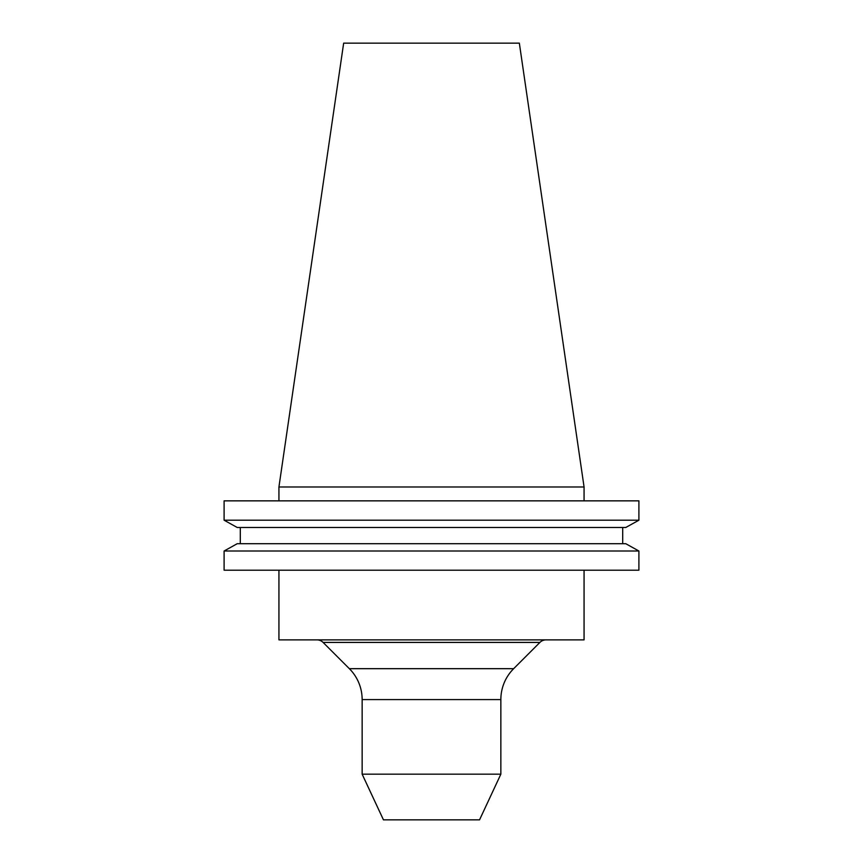 <?xml version="1.0" encoding="UTF-8"?>
<svg xmlns="http://www.w3.org/2000/svg" width="863" height="863" viewBox="0 0 863 863"><rect width="100%" height="100%" fill="white"/><g stroke="black" fill="none" stroke-linecap="round" stroke-linejoin="round"><path stroke-width="1.29" d="M500.853 774.176L362.147 774.176L383.452 819.85L479.548 819.85L500.853 774.176L500.853 699.58A43.679 43.679 0 0 1 513.647 668.685L539.904 642.428A8.738 8.738 0 0 1 546.074 639.871M500.853 699.58L362.147 699.58A43.679 43.679 0 0 0 349.353 668.685L323.096 642.428A8.738 8.738 0 0 0 316.926 639.871M278.932 486.98L343.657 43.15L519.343 43.15L584.068 486.98L278.932 486.98L278.932 500.853M584.068 486.98L584.068 500.853M362.147 699.58L362.147 774.176M278.932 570.195L278.932 639.871L584.068 639.871L584.068 570.195M625.783 543.712L638.9 551.004L638.9 570.195L224.1 570.195L224.1 551.004L237.217 543.712L224.1 551.004L638.9 551.004L625.783 543.712L237.217 543.712M638.9 500.853L224.1 500.853L224.1 520.195L237.217 527.487L224.1 520.195L638.9 520.195L625.783 527.487L638.9 520.195L638.9 500.853M625.783 527.487L237.217 527.487M622.698 527.487L622.698 543.712M240.302 543.712L240.302 527.487M349.353 668.685L513.647 668.685M539.904 642.428L323.096 642.428"/></g></svg>
